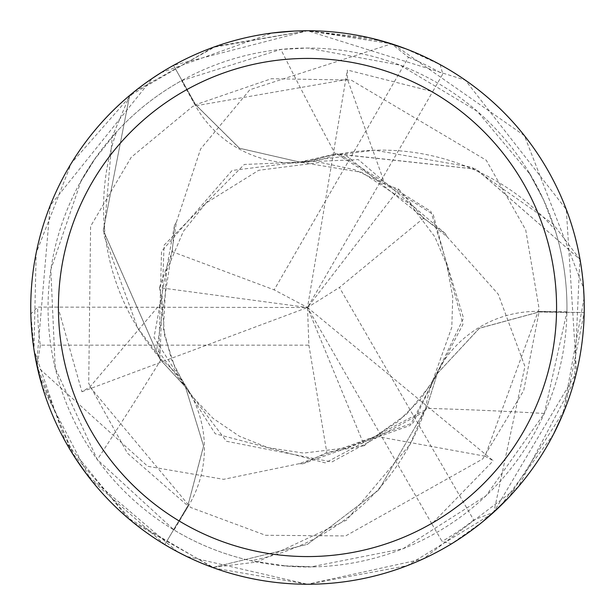 <?xml version="1.0" encoding="UTF-8"?>
<svg xmlns="http://www.w3.org/2000/svg" width="615" height="615" viewBox="0 0 615 615"><rect width="100%" height="100%" fill="white"/><g stroke="black" fill="none" stroke-linecap="round" stroke-linejoin="round"><path stroke-width="0.46" stroke-dasharray="3.08 2.31" d="M159.408 287.643L172.246 251.696L274.175 289.865L408.468 57.272L391.524 43.811L307.5 30.75A276.75 276.75 0 0 1 584.25 307.5A276.75 276.75 0 0 1 307.5 584.25A276.75 276.75 0 0 1 30.75 307.5A276.75 276.75 0 0 1 307.5 30.75L213.028 47.378L129.604 95.732L103.282 230.325L159.915 359.206L103.305 230.517L129.604 95.732A276.573 276.573 0 0 1 173.584 65.513L195.624 104.711L239.512 148.223L299.759 162.068L307.5 161.391L336.513 153.835L476.264 169.156L579.845 259.322A276.573 276.573 0 0 1 584.027 312.52L539.055 312.005L479.431 328.256L437.319 373.513L426.072 409.459L423.827 412.05L378.894 489.817L307.5 544.313L213.051 567.445A276.573 276.573 0 0 1 164.889 544.475L187.821 505.784L203.557 446.021L185.423 386.92L159.946 359.283L159.254 357.323A228.818 228.818 0 0 1 116.504 131.894L93.688 160.53A4768.856 1223.266 143.2 0 1 81.211 180.579L50.822 269.662L55.219 368.07L97.316 459.613L174.037 529.992A259.453 259.453 0 0 0 250.92 560.711L287.128 566.154A4768.856 1223.266 23.2 0 1 310.729 566.93L403.071 548.703L486.096 495.698L544.321 413.472L566.915 311.836A259.453 259.453 0 0 0 555.076 229.895L543.591 199.913L528.408 171.431L530.561 174.983L477.309 111.346L400.18 65.167L307.5 48.047A259.453 259.453 0 0 1 566.953 307.5A259.453 259.453 0 0 1 307.5 566.953L310.729 566.93M544.321 413.472A4683.017 1201.249 23.2 0 0 425.672 408.314A112.545 112.545 0 0 1 539.017 311.367L566.915 311.836M287.128 566.154L307.5 566.953A259.453 259.453 0 0 1 48.047 307.5A259.453 259.453 0 0 1 307.5 48.047L280.863 49.423L181.548 80.673A259.453 259.453 0 0 0 116.504 131.894M425.672 408.314A228.818 228.818 0 0 1 250.92 560.711M398.751 189.174L423.451 218.264L339.434 287.459L473.719 520.052L493.768 512.187L576.532 372.413L566.315 209.492L465.255 80.119L307.5 30.75L216.003 46.31L134.085 91.827L71.248 163.367L36.17 253.003L33.986 349.681L65.513 441.778L127.62 517.815L212.582 567.461L257.078 562.002L346.583 520.113L410.028 444.461L423.881 411.988L426.126 409.39L437.357 373.436L479.439 328.172L539.055 311.959L584.204 312.52L564.647 409.798L508.897 497.32M423.451 218.264L445.291 233.531L446.944 236.629L346.706 156.079L232.132 170.463L161.522 251.358L158.793 355.97L159.254 357.323A228.818 228.818 0 0 0 161.099 359.437A112.545 112.545 0 0 1 188.39 506.068L174.037 529.992M445.291 233.523L358.307 159.608L244.309 164.474L164.074 245.154L159.915 359.206L185.423 386.92L203.557 445.998L187.821 505.784L164.889 544.475L187.859 505.807L203.627 446.067L185.469 386.989L159.946 359.283M161.099 359.437A4683.017 1201.249 143.2 0 1 97.316 459.613M93.688 160.53L81.211 180.579M364.349 445.675L326.803 452.532L302.665 463.818L410.174 425.449L462.964 324.289L433.206 214.458L336.513 153.835L307.5 161.391L299.759 162.068L239.527 148.238L195.578 104.735L173.584 65.513A276.573 276.573 0 0 0 129.604 95.732L112.299 136.584L103.835 235.045L137.629 327.818L158.824 356.047M195.578 104.735L239.435 148.261L299.674 162.068L336.428 153.819L338.473 154.204A228.818 228.818 0 0 0 335.721 154.749A112.545 112.545 0 0 1 195.093 105.065L181.548 80.673M335.721 154.749A4683.017 1201.249 -96.8 0 1 280.863 49.423M492.069 513.717L407.145 565.685L307.508 584.25L423.112 558.943L518.176 486.957L574.425 380.585L579.845 259.315L476.448 169.233L338.473 154.204A228.818 228.818 0 0 1 555.076 229.895M541.684 195.816A4768.856 1223.266 -96.8 0 1 530.561 174.983M579.845 259.322L553.116 223.914L472.082 167.349L374.843 150.229L339.795 154.465M172.246 251.696L174.545 225.159L154.019 337.443L215.235 433.736L325.22 462.887L426.126 409.39M174.545 225.159L176.405 222.176L156.763 349.259L226.512 441.293L331.869 461.996L423.881 411.988M302.665 463.818L299.151 463.695L413.119 422.859L463.526 318.101L430.823 211.299L339.88 154.488L336.428 153.819M212.582 567.461A276.75 276.75 0 0 1 164.805 544.621L164.889 544.475A276.573 276.573 0 0 0 213.051 567.445L307.5 544.313L378.871 489.848L423.827 412.05L426.072 409.459L437.319 373.513L479.416 328.264L539.055 312.005L584.027 312.52A276.573 276.573 0 0 0 579.845 259.315M34.332 351.872L30.827 313.973L37.669 307.093L307.5 307.5L493.245 460.743L485.058 456.199L539.101 308.768L525.733 229.941L486.28 160.261L351.104 80.042L271.33 78.735L195.624 104.711L173.499 65.359L307.5 30.75L381.9 40.936M580.091 259.722A276.75 276.75 0 0 1 584.204 312.52M405.662 48.746L440.232 64.66L442.769 74.023L432.706 91.627L347.344 70.018L347.498 79.381L384.936 184.162L398.728 189.189L307.5 307.5L308.891 345.176L40.313 345.176A269.831 269.831 0 0 1 37.669 307.093M391.632 43.849A276.75 276.75 0 0 1 440.232 64.66M294.116 31.073L307.5 30.75L371.191 38.176M393.808 44.549L524.41 135.623L583.55 287.882M584.089 297.998L562.886 414.118M553.585 434.121L501.148 505.215M482.506 521.889L451.441 543.868L442.062 541.385L431.845 523.865L493.253 460.758M493.768 512.187A276.75 276.75 0 0 1 451.441 543.868M57.948 307.008L81.903 391.74L89.944 386.92L161.968 302.103L159.423 287.651L307.5 307.5L274.175 289.865M299.151 463.695L223.614 479.331L147.723 466.308L37.131 366.578L71.77 452.486L133.086 522.373L214.681 568.222L307.5 584.25L186.46 556.375M177.435 551.786L87.468 475.364M74.799 457.306L39.452 376.349M176.405 222.176L200.628 148.945L249.836 89.744L391.524 43.811M164.805 544.621L90.336 479.047L42.42 387.004M36.631 364.234L50.199 205.587L152.482 78.236M160.976 72.716L272.145 33.018M446.944 236.629L498.25 294.224L524.918 366.44L493.853 512.111M485.058 456.199L375.596 436.235L364.349 445.66L307.5 307.5L339.434 287.459M40.313 345.176L37.108 366.471A276.75 276.75 0 0 1 30.827 313.973M81.91 391.74L307.5 307.5L432.706 91.627M408.468 57.272A269.831 269.831 0 0 1 442.769 74.023M308.891 345.176L326.803 452.532M129.827 95.317A276.75 276.75 0 0 1 173.499 65.359M431.845 523.865L307.5 307.5L347.344 70.018M473.719 520.052A269.831 269.831 0 0 1 442.062 541.385M539.017 311.367A4646.763 1191.947 23.2 0 1 566.899 312.535M188.39 506.068A4646.763 1191.947 143.2 0 1 173.438 529.63M195.093 105.065A4646.763 1191.947 -96.8 0 1 182.155 80.334M89.936 386.912L190.604 507.437L265.549 535.273L345.622 535.942L482.683 458.99L523.703 390.556L539.055 311.959M347.506 79.381L192.803 106.295L131.218 157.286L90.605 226.289L88.714 383.468L127.466 453.209L187.859 505.807M314.888 566.846L282.623 565.754M96.278 156.833L79.204 184.223M543.591 199.913L528.408 171.431M161.96 302.103L164.597 335.629L175.46 368.954L191.918 396.114L213.067 418.369L239.373 436.227L267.909 447.651L303.656 453.086L346.283 447.889L374.773 436.665L397.974 421.636L420.66 399.173L437.357 373.436M384.944 184.162L354.594 169.679L320.3 162.422L258.7 170.286L205.925 203.135L183.339 231.378L166.527 270.9L163.421 328.787L171.531 359.667L185.469 386.989M375.596 436.235L406.423 414.379L431.684 383.606L451.794 327.288L452.755 296.968L446.728 264.75L434.89 236.921L410.52 204.541L361.851 172.385L299.674 162.068"/><path stroke-width="0.92" d="M307.5 30.75A276.75 276.75 0 0 1 584.25 307.5A276.75 276.75 0 0 1 307.5 584.25A276.75 276.75 0 0 1 30.75 307.5A276.75 276.75 0 0 1 307.5 30.75M307.5 58.425A249.075 249.075 0 0 1 556.575 307.5A249.075 249.075 0 0 1 307.5 556.575A249.075 249.075 0 0 1 58.425 307.5A249.075 249.075 0 0 1 307.5 58.425M508.897 497.32L492.069 513.717M381.9 40.936L405.662 48.746M371.191 38.176L393.808 44.549M583.55 287.882L584.089 297.998M562.886 414.118L553.585 434.121M501.148 505.215L482.506 521.889M186.46 556.375L177.435 551.786M87.468 475.364L74.799 457.306M39.452 376.349L34.332 351.872M42.42 387.004L36.631 364.234M152.482 78.236L160.976 72.716M272.145 33.018L294.116 31.073"/></g></svg>
